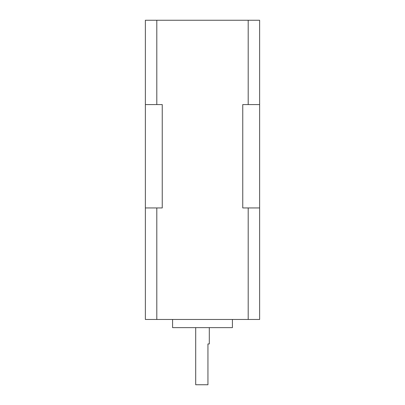 <?xml version="1.0" encoding="UTF-8"?>
<svg xmlns="http://www.w3.org/2000/svg" width="405" height="405" viewBox="0 0 405 405"><rect width="100%" height="100%" fill="white"/><g stroke="black" fill="none" stroke-linecap="round" stroke-linejoin="round"><path stroke-width="0.61" d="M209.299 327.625L209.299 343.946L207.942 343.946L207.942 384.75L195.701 384.75L195.701 327.625M232.419 319.464L232.419 327.625L172.581 327.625L172.581 319.464M145.375 207.942L145.375 319.464L156.801 319.464L156.801 207.942L162.243 207.942L162.243 104.576L145.375 104.576L145.375 207.942L156.801 207.942M156.801 319.464L259.625 319.464L259.625 104.576L242.757 104.576L242.757 207.942L259.625 207.942M248.199 104.576L248.199 20.25L145.375 20.25L145.375 104.576M156.801 20.25L156.801 104.576M248.199 319.464L248.199 207.942M248.199 20.25L259.625 20.25L259.625 104.576"/></g></svg>
